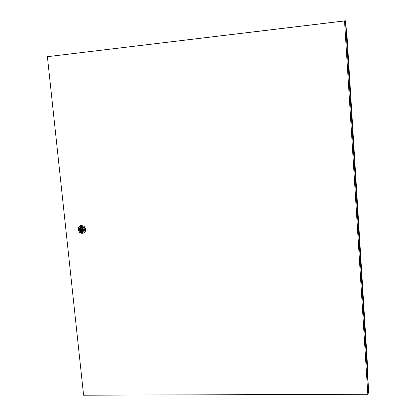 <?xml version="1.0" encoding="UTF-8"?>
<svg xmlns="http://www.w3.org/2000/svg" width="416" height="416" viewBox="0 0 416 416"><rect width="100%" height="100%" fill="white"/><g stroke="black" fill="none" stroke-linecap="round" stroke-linejoin="round"><path stroke-width="0.62" d="M367.77 393.182L368.607 393.177L345.436 20.8L48.823 56.519M368.607 393.177L367.182 360.282L347.048 36.213L345.436 20.8M81.884 229.679L82.701 229.237L82.514 228.909L81.91 229.112M81.9 229.507L81.708 229.185L81.094 229.559L81.281 229.887L81.9 229.507M78 229.668C78.458 225.883 80.402 224.734 83.84 226.221L85.53 229.216C85.114 232.908 83.221 234.094 79.841 232.773L78 229.668M80.59 225.576L84.068 226.143L85.753 229.138C85.836 231.15 85.004 232.502 83.257 233.194M78.458 229.736C77.886 225.716 84.094 225.332 84.375 229.382C84.937 233.412 78.733 233.771 78.458 229.736M82.238 231.733L80.371 231.436L79.331 229.663L80.704 227.349M83.58 229.429C83.34 231.566 82.243 232.242 80.293 231.462L79.248 229.689C79.508 227.521 80.621 226.855 82.592 227.692L83.58 229.429M81.999 230.948L81.624 230.516M82.815 229.096L82.248 228.322C81.172 227.802 80.454 228.114 80.101 229.258L79.711 229.284L79.784 229.996L80.174 229.97L80.761 230.76C81.832 231.26 82.54 230.942 82.893 229.809L83.283 229.788L83.205 229.07L82.815 229.096M81.432 228.046L80.907 228.987L80.101 229.258M83.273 229.679L82.893 229.809M80.527 229.112L80.595 229.72L80.985 229.694L80.174 229.97M80.985 229.694L81.567 230.48L82.373 230.74M80.595 229.72L79.784 229.996M356.2 207.47L344.536 20.956L47.393 56.69L83.595 395.2L367.812 394.29L356.2 207.47M367.812 394.29L344.536 20.956M82.514 228.909L81.708 229.185M81.567 230.48L80.761 230.76"/></g></svg>
